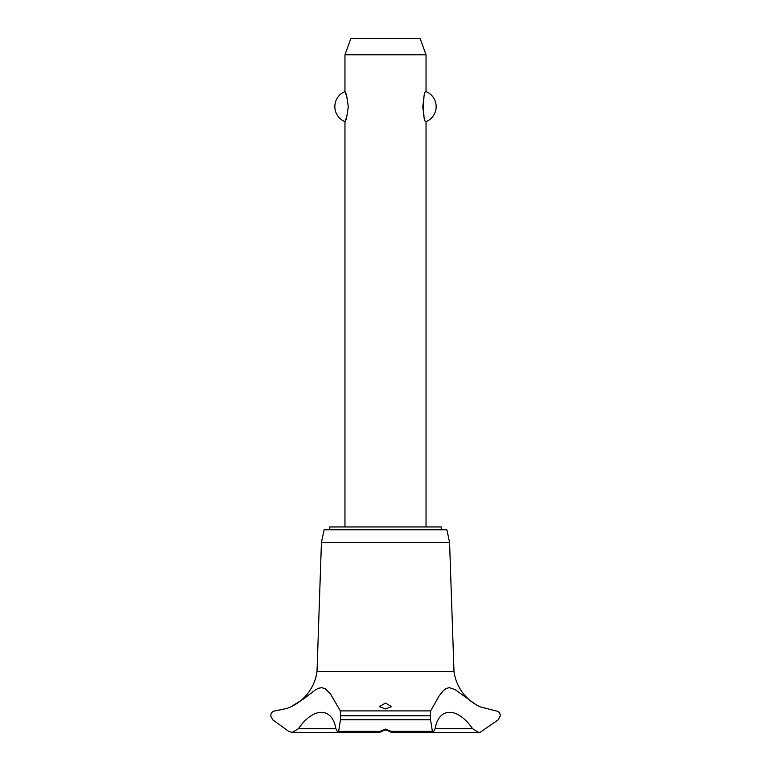 <?xml version="1.0" encoding="UTF-8"?>
<svg xmlns="http://www.w3.org/2000/svg" width="771" height="771" viewBox="0 0 771 771"><rect width="100%" height="100%" fill="white"/><g stroke="black" fill="none" stroke-linecap="round" stroke-linejoin="round"><path stroke-width="1.16" d="M441.234 529.793L441.234 526.959L329.766 526.959L329.766 529.793M426.035 526.959L426.035 121.635C422.518 123.119 422.518 90.101 426.035 91.585L426.035 54.76L344.965 54.76L344.965 91.585C346.006 92.25 347.095 97.262 348.251 106.61C347.095 115.958 346.006 120.97 344.965 121.635L344.965 526.959M347.008 97.358L344.965 91.585A16.21 16.21 0 0 0 344.965 121.635L347.008 115.872M423.992 97.358L422.749 106.61L423.992 115.872M426.035 91.585A16.21 16.21 0 0 1 426.035 121.635M344.965 54.76L350.872 38.55L420.128 38.55L426.035 54.76M291.351 706.612A45.537 45.537 0 0 0 317.006 671.56L321.43 542.456L324.099 529.793L446.901 529.793L449.57 542.456L453.994 671.56A45.537 45.537 0 0 0 480.15 706.843L495.975 710.91M275.025 710.91L286.976 708.424L290.85 706.843L303.986 698.699L315.368 689.91L318.471 688.272L321.777 687.645L325.189 688.705L330.354 693.755L340.368 710.91L430.632 710.91L439.162 695.856L443.431 690.546L446.149 688.513L449.329 687.645L455.112 689.582L476.227 704.848L480.15 706.843M340.368 710.91L340.464 719.738L338.633 731.293L337.775 732.45L335.877 728.662L298.454 728.662L292.276 732.45L337.544 732.392M495.965 710.91C498.529 711.17 499.974 712.77 500.321 715.7L498.345 719.738L480.15 732.286L478.714 732.45L472.546 728.662L435.123 728.662L433.225 732.45L432.367 731.293L430.536 719.738L430.632 710.91M472.546 728.662C457.569 706.862 438.863 706.891 435.123 728.662M479.996 732.325A6.486 6.486 0 0 1 478.704 732.45L433.456 732.392M385.5 729.087L390.936 731.293L391.581 732.373L385.5 729.742L379.505 732.45L380.064 731.293L385.5 729.087M385.5 703.056L391.581 706.65L385.5 708.935L379.419 706.65L385.5 703.056M335.877 728.662C332.128 706.862 313.411 706.891 298.454 728.662M292.276 732.45L292.276 732.45A6.486 6.486 0 0 1 291.226 732.363M292.286 732.45L288.605 731.293L272.655 719.738L270.679 715.7C271.026 712.77 272.481 711.17 275.035 710.91M317.006 671.56L453.994 671.56M387.023 730.021L383.977 730.021M321.43 542.456L449.57 542.456M340.503 715.777L430.497 715.777M340.503 715.7L430.497 715.7M390.936 731.293L432.367 731.293M340.464 719.738L430.536 719.738M338.633 731.293L380.064 731.293M391.495 732.45L433.225 732.45M379.505 732.45L337.775 732.45"/></g></svg>
